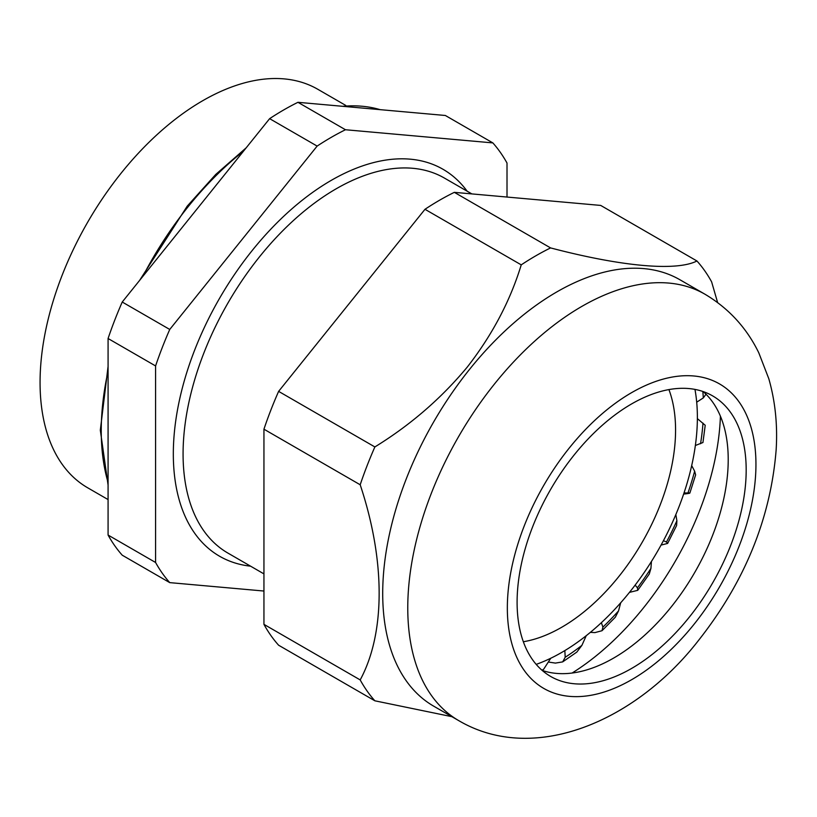 <?xml version="1.0" encoding="UTF-8"?>
<svg xmlns="http://www.w3.org/2000/svg" width="817" height="817" viewBox="0 0 817 817"><rect width="100%" height="100%" fill="white"/><g stroke="black" fill="none" stroke-linecap="round" stroke-linejoin="round"><path stroke-width="1.23" d="M108.079 499.575L87.725 487.82A230.088 132.844 -60 0 1 52.451 303.444A230.088 132.844 -60 0 1 202.769 100.685A230.088 132.844 -60 0 1 317.813 89.288L345.775 105.434M548.319 662.025L555.417 663.098L562.668 661.893L576.833 652.089L581.898 645.369L586.249 635.677M155.587 365.945L155.587 562.484L108.079 535.053L108.079 338.514L155.587 365.945A276.105 159.417 -60 0 1 169.742 329.455L122.233 302.024L269.63 118.659A276.105 159.417 -60 0 1 297.95 102.309L445.347 115.483L492.855 142.904A276.105 159.417 -60 0 1 507.01 163.043L507.01 197.05M108.079 535.053A276.105 159.417 -60 0 0 122.233 555.192L169.742 582.623A276.105 159.417 -60 0 1 155.587 562.484M169.742 582.623L263.942 591.038M492.855 142.904L345.458 129.74L297.95 102.309M269.63 118.659L317.139 146.09A276.105 159.417 -60 0 1 345.458 129.74M317.139 146.09L169.742 329.455M108.079 338.514A276.105 159.417 -60 0 1 122.233 302.024M696.697 402.189L703.294 397.93L706 394.213M695.359 445.5L702.947 442.528L705.214 425.269L697.371 418.631M684.033 492.886L689.844 493.08L695.635 474.871L694.644 471.205L691.682 465.588M683.625 494.091L685.616 493.856C690.181 493.294 690.978 492.978 687.985 492.886A207.998 120.089 120 0 0 694.644 471.205M663.435 540.67L666.458 542.028L667.632 543.428L661.045 545.102M675.843 514.547L676.885 520.766L676.599 525.545L667.632 543.438M635.136 585.105L637.434 587.811L637.72 590.334L629.468 592.376M651.435 561.473L650.924 568.418L649.26 574.055L637.72 590.334M601.373 622.687L602.895 627.119L602.017 630.714L594.96 632.603L590.354 632.358M620.695 602.793L618.53 610.922L615.324 617.203L602.017 630.714M564.843 650.587L565.201 657.266L562.668 661.893M550.76 658.257L543.54 669.409A207.998 120.089 120 0 1 541.916 670.175M542.171 670.4A161.98 93.526 120 0 0 596.543 666.458A161.98 93.526 120 0 0 726.926 440.618A161.98 93.526 120 0 0 712.873 402.393A161.98 93.526 120 0 0 703.151 391.568M730.837 412.769A161.98 93.526 120 0 0 712.628 395.888A161.98 93.526 120 0 0 561.912 471.491A161.98 93.526 120 0 0 532.449 659.564A161.98 93.526 120 0 0 550.648 676.445A161.98 93.526 120 0 0 701.364 600.842A161.98 93.526 120 0 0 730.837 412.769M679.897 279.741A246.193 142.148 120 0 0 469.755 369.121A246.193 142.148 120 0 0 433.704 706.174L458.756 720.635A246.193 142.148 -60 0 1 494.806 383.592A246.193 142.148 -60 0 1 704.948 294.212L679.897 279.741M263.942 624.351L360.195 679.918A275.738 159.203 120 0 0 374.87 700.802L278.617 645.226A275.738 159.203 120 0 1 263.942 624.351L263.942 429.191A275.738 159.203 120 0 1 278.617 391.374L424.983 209.295A275.738 159.203 120 0 1 454.334 192.342L550.587 247.919C621.584 266.546 676.19 271.52 696.952 260.991A275.738 159.203 120 0 1 711.627 281.865L717.612 302.545M550.587 247.919A275.738 159.203 120 0 0 521.236 264.861L424.983 209.295M278.617 391.374L374.87 446.94C410.471 425.014 441.292 398.379 467.314 367.027C492.263 334.95 510.237 300.901 521.236 264.861M454.334 192.342L600.699 205.424L696.952 260.991M374.87 446.94A275.738 159.203 120 0 0 360.195 484.767L263.942 429.191M360.195 679.918C385.358 633.338 385.573 560.942 360.195 484.767M451.913 716.683L374.87 700.802M572.104 673.034A218.67 126.247 120 0 0 720.41 416.17M694.961 389.392A191.893 110.795 -60 0 1 561.677 652.456A191.893 110.795 -60 0 1 536.187 664.384M668.919 389.586A161.061 92.995 -60 0 1 561.677 627.282A161.061 92.995 -60 0 1 523.34 641.743M471.869 193.915L444.438 178.075A216.515 125.011 120 0 0 336.175 188.798A216.515 125.011 120 0 0 194.732 379.588A216.515 125.011 120 0 0 227.923 553.089L263.942 573.891M250.594 566.181A223.419 128.994 -60 0 1 178.964 402.393A223.419 128.994 -60 0 1 331.293 180.343A223.419 128.994 -60 0 1 467.11 191.168M243.527 151.145A245.927 141.984 120 0 0 142.852 276.371M108.079 371.061A245.927 141.984 120 0 0 108.079 482.53M703.294 397.93A207.998 120.089 120 0 0 702.834 391.455M700.547 443.733A207.998 120.089 120 0 0 702.988 423.114M666.458 542.028A207.998 120.089 120 0 0 676.885 520.766M637.434 587.811A207.998 120.089 120 0 0 650.924 568.418M602.895 627.119A207.998 120.089 120 0 0 618.53 610.922M565.201 657.266A207.998 120.089 120 0 0 581.898 645.369M380.13 109.652A245.927 141.984 120 0 0 342.691 106.312M693.796 624.586A175.788 101.492 120 0 0 739.293 402.25A175.788 101.492 120 0 0 569.49 447.747A175.788 101.492 120 0 0 523.993 670.083A175.788 101.492 120 0 0 693.796 624.586M108.079 485.084L100.317 430.191L108.079 366.414M139.554 280.476L187.236 206.129L215.759 174.43L246.203 147.806M339.229 105.996L381.988 109.815M458.756 720.635C534.114 765.008 636.024 721.278 698.882 639.956C744.93 581.428 770.686 518.049 776.15 449.82C777.692 424.922 775.241 401.229 768.807 378.731L758.799 352.832C746.667 327.883 728.713 308.336 704.948 294.212"/></g></svg>
